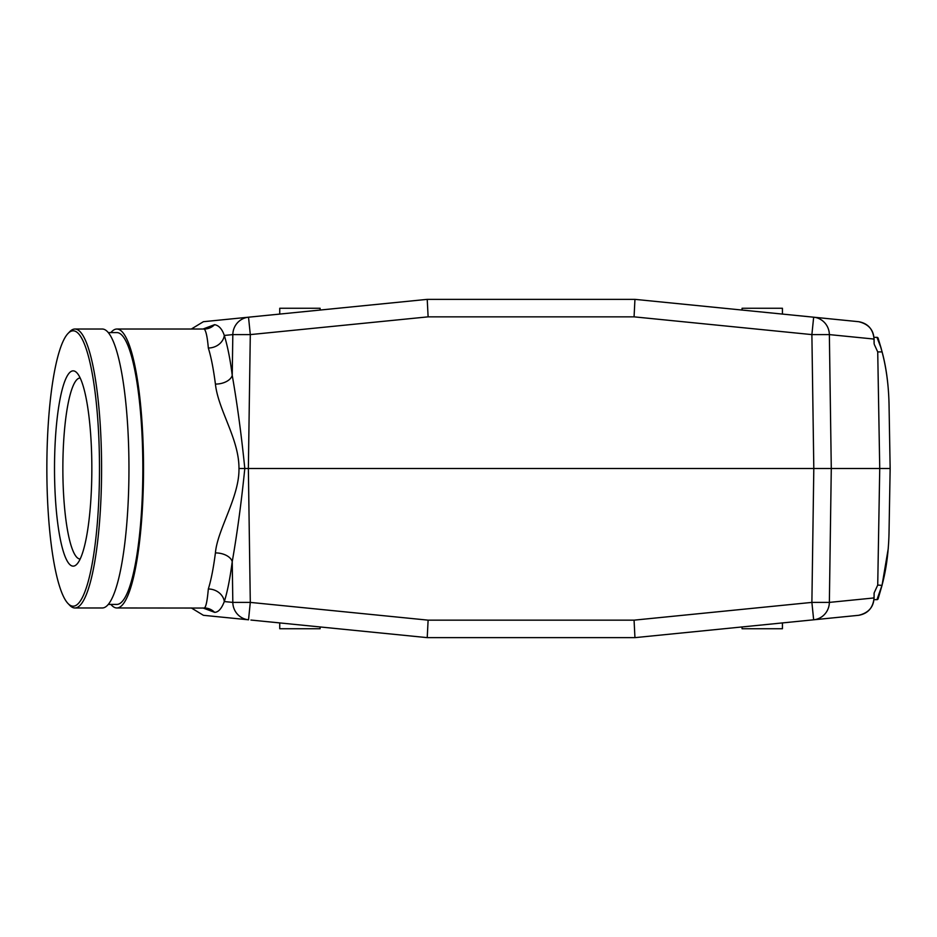 <?xml version="1.0" encoding="UTF-8"?>
<svg xmlns="http://www.w3.org/2000/svg" width="937" height="937" viewBox="0 0 937 937"><rect width="100%" height="100%" fill="white"/><g stroke="black" fill="none" stroke-linecap="round" stroke-linejoin="round"><path stroke-width="1.41" d="M203.388 615.293L191.347 607.972L203.388 615.293M874.045 593.578L874.209 592.734M873.94 599.657L876.973 599.657L882.068 585.086C886.168 569.907 888.487 552.842 889.002 533.891L890.15 468.5L879.738 468.5L877.723 585.086L874.35 592.442M874.116 593.156L874.022 597.947L829.362 602.397L831.283 468.5L879.738 468.5L877.723 351.914L874.35 344.558M250.929 620.048L427.225 637.64L428.115 620.153L634.068 620.153L634.946 637.64L817.415 619.427M858.796 321.707C868.002 323.441 873.085 329.227 874.057 339.053L872.886 339.053L874.022 339.053C873.624 329.847 868.494 324.061 858.643 321.696L813.656 317.198L811.887 334.603L829.362 334.603L831.283 468.5L813.808 468.5L811.887 602.397L813.656 619.802L634.946 637.64L427.225 637.64L634.946 637.64L813.656 619.802A17.803 17.475 -95.7 0 0 829.362 602.397L811.887 602.397L634.068 620.153M874.151 593.32L874.057 597.947L872.886 597.947L874.034 597.947C873.624 607.141 868.494 612.927 858.643 615.304L813.656 619.802M719.511 629.207L721.853 628.973M878.098 598.848L878.11 598.837A1.183 1.183 0 0 1 876.973 599.657A1.183 1.183 0 0 0 878.11 598.837L882.045 585.356M877.723 585.086L882.033 585.356L888.264 548.485M873.94 337.343L876.973 337.343L881.143 348.271L878.11 338.163L882.033 351.644C886.168 366.871 888.487 384.029 889.014 403.109L890.15 468.5M342.661 307.793L340.318 308.027M203.001 607.972L214.585 612.329C218.321 612.294 221.554 608.71 224.306 601.554C227.363 592.02 229.998 578.715 232.235 561.65C237.225 533.118 241.418 502.068 244.803 468.5C241.418 434.932 237.225 403.882 232.235 375.35C230.268 359.632 227.632 346.339 224.306 335.446C222.116 329.028 218.871 325.432 214.585 324.67L203.001 329.028M208.319 348.002A14.84 12.603 -17.2 0 0 224.306 335.446L232.821 334.603L232.235 375.35A14.84 8.855 -7.3 0 1 215.416 384.076C213.413 368.663 211.048 356.646 208.319 348.002C207.405 337.25 206.046 330.925 204.243 329.028L116.867 329.028A139.472 26.658 -90 0 0 110.882 332.588M191.347 329.028L203.388 321.707L191.324 329.028M203.481 321.696L248.528 317.198A17.803 17.475 84.3 0 0 232.821 334.603L250.296 334.603L248.528 317.198L427.225 299.36L428.115 316.847L250.296 334.603L248.364 468.5L813.808 468.5L811.887 334.603L634.068 316.847L428.115 316.847M811.243 316.952L634.946 299.36L634.068 316.847M874.116 343.844L874.022 339.053L829.362 334.603A17.803 17.475 -84.3 0 0 813.656 317.198L634.946 299.36L427.225 299.36L250.929 316.952M279.741 314.071L279.741 308.261L320.103 308.261L320.103 310.053M782.43 314.071L782.43 308.261L742.069 308.261L742.069 310.053M878.11 338.163A1.183 1.183 0 0 0 876.973 337.343A1.183 1.183 0 0 1 878.11 338.163L878.11 338.163M882.033 351.644L882.08 351.914C886.238 367.655 888.545 384.72 889.002 403.109M881.131 348.271L882.068 351.914L877.723 351.914M214.585 612.329A14.84 14.617 90 0 0 204.243 607.972C205.906 607.457 207.264 601.132 208.319 588.998C211.048 580.354 213.413 568.337 215.416 552.924C217.349 529.628 239.521 496.879 238.97 468.5C239.134 438.844 218.262 410.312 215.416 384.076M208.319 588.998A14.84 12.603 17.2 0 1 224.306 601.554L232.821 602.397A17.803 17.475 95.7 0 0 248.528 619.802L250.296 602.397L232.821 602.397L232.235 561.65A14.84 8.855 7.3 0 0 215.416 552.924M428.115 620.153L250.296 602.397L248.364 468.5L238.97 468.5M203.54 615.316L248.528 619.802M782.43 622.929L782.43 628.739L742.069 628.739L742.069 626.947M320.103 626.947L320.103 628.739L279.741 628.739L279.741 622.929M108.282 604.412L116.867 604.412A135.912 25.978 -90 0 0 140.245 409.293A135.912 25.978 -90 0 0 116.867 332.588L108.282 332.588M110.882 604.412A139.472 26.658 -90 0 0 116.867 607.972A139.472 26.658 -90 0 0 143.525 468.5A139.472 26.658 -90 0 0 116.867 329.028M205.835 608.054L116.867 607.972M96.862 408.52A137.692 26.318 -90 0 0 68.05 333.443A137.692 26.318 -90 0 0 46.85 468.5A137.692 26.318 -90 0 0 68.05 603.557A137.692 26.318 -90 0 0 93.993 552.701A137.692 26.318 -90 0 0 96.862 408.52M68.05 333.443L69.725 331.698A139.472 26.658 90 0 1 74.925 329.028A139.472 26.658 90 0 1 98.924 407.747A139.472 26.658 90 0 1 74.925 607.972A139.472 26.658 90 0 1 69.725 605.302L68.05 603.557M74.925 607.972L102.297 607.972A139.472 26.658 -90 0 0 126.296 407.747A139.472 26.658 -90 0 0 102.297 329.028L74.925 329.028M80.172 377.998A90.502 17.299 -90 0 0 80.16 377.998A90.502 17.299 -90 0 0 62.861 468.5A90.502 17.299 -90 0 0 80.16 559.002A90.502 17.299 -90 0 0 80.172 559.002M89.975 425.972A97.624 18.658 90 0 1 76.811 564.261A97.624 18.658 90 0 1 54.51 468.5A97.624 18.658 90 0 1 76.811 372.739A97.624 18.658 90 0 1 89.975 425.972M248.528 317.198L427.225 299.36L634.946 299.36M214.585 324.67A14.84 14.617 -90 0 1 204.243 329.028L205.835 328.946M874.057 597.947C873.085 607.773 868.002 613.559 858.796 615.293M874.057 339.053L874.151 343.68"/></g></svg>
